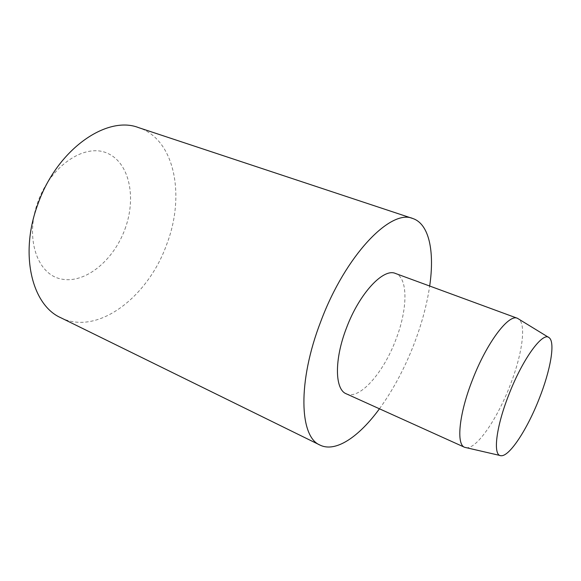 <?xml version="1.0" encoding="UTF-8"?>
<svg xmlns="http://www.w3.org/2000/svg" width="581" height="581" viewBox="0 0 581 581"><rect width="100%" height="100%" fill="white"/><g stroke="black" fill="none" stroke-linecap="round" stroke-linejoin="round"><path stroke-width="0.44" stroke-dasharray="2.9 2.18" d="M466.078 447.711C476.398 449.36 496.835 419.635 509.66 386.481C521.891 355.768 526.618 324.677 518.739 319.013M346.247 393.787C359.457 400.236 383.358 372.937 395.683 340.096C407.695 309.651 408.421 277.849 395.479 273.462M60.787 317.727C97.79 336.203 148.3 296.644 166.682 244.448C185.368 196.182 175.244 139.52 138.576 127.617M379.451 408.799C392.967 390.156 404.427 368.761 413.825 344.613C421.581 324.496 426.868 304.967 429.679 286.034M124.937 229.197C136.615 197.932 129.686 162.767 107.245 153.188C85.044 143.057 50.975 165.287 37.954 201.723C24.613 238.057 37.199 274.486 61.237 279.011C85.109 284.102 113.535 260.557 124.937 229.197M549.19 337.743L548.479 337.3M500.924 455.7L500.11 455.511"/><path stroke-width="0.87" d="M548.479 337.3L517.417 318.279C508.716 313.74 486.755 342.681 472.527 379.713C459.041 413.766 456.049 444.465 464.626 447.305L500.11 455.511M539.132 398.849C550.439 370.547 555.487 342.332 549.19 337.743C542.995 331.235 522.806 358.608 509.014 394.245C495.913 427.137 492.695 455.773 500.924 455.7C509.225 456.978 527.236 429.388 539.132 398.849M517.417 318.279L395.479 273.462C383.445 267.826 359.399 293.347 346.53 327.837C334.169 359.501 334.758 389.531 346.247 393.787L464.626 447.305M429.679 286.034C434.733 251.798 429.272 223.946 412.793 218.514L138.576 127.617C106.802 115.038 56.923 149.462 37.881 204.207C19.188 254.079 31.977 305.156 60.787 317.727L320.073 445.111C335.636 452.795 359.058 436.759 379.451 408.799M412.793 218.514C390.831 208.528 345.397 255.342 320.806 321.424C297.37 381.819 299.418 437.057 320.073 445.111"/></g></svg>

